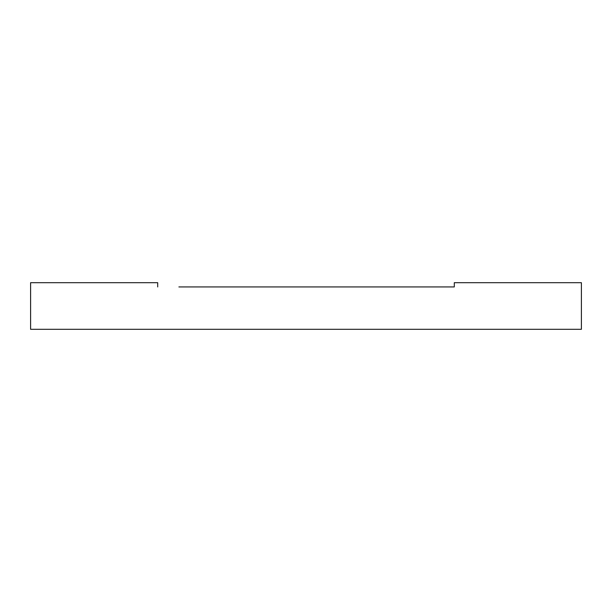 <?xml version="1.0" encoding="UTF-8"?>
<svg xmlns="http://www.w3.org/2000/svg" width="612" height="612" viewBox="0 0 612 612"><rect width="100%" height="100%" fill="white"/><g stroke="black" fill="none" stroke-linecap="round" stroke-linejoin="round"><path stroke-width="0.92" d="M178.895 286.936L454.295 286.936L454.295 282.698L581.4 282.698L581.4 329.302L30.6 329.302L30.6 282.698L157.705 282.698L157.705 286.936M454.295 286.936L433.105 286.936"/></g></svg>
